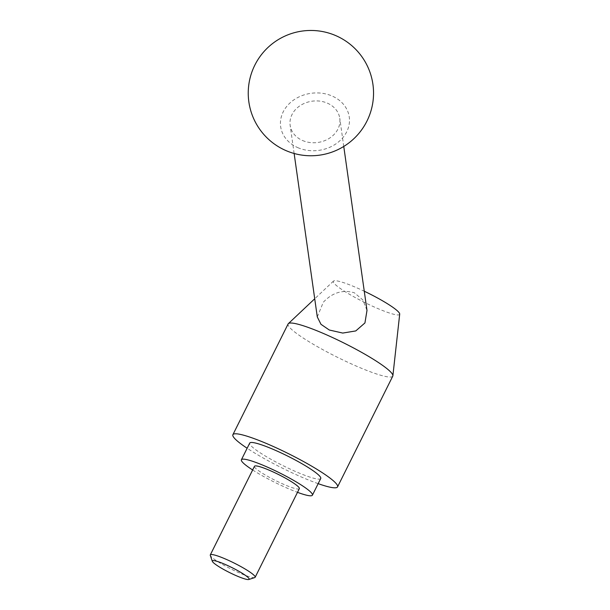 <?xml version="1.0" encoding="UTF-8"?>
<svg xmlns="http://www.w3.org/2000/svg" width="610" height="610" viewBox="0 0 610 610"><rect width="100%" height="100%" fill="white"/><g stroke="black" fill="none" stroke-linecap="round" stroke-linejoin="round"><path stroke-width="0.46" stroke-dasharray="3.05 2.29" d="M399.702 314.112A37.042 4.964 26.5 0 1 375.516 307.554A37.042 4.964 26.5 0 1 333.479 281.096A37.042 4.964 26.5 0 1 357.445 288.095A37.042 4.964 26.5 0 1 364.269 291.222M392.779 376.126A58.468 7.831 26.5 0 1 354.707 365.39A58.468 7.831 26.5 0 1 288.118 323.94M317.291 316.925L323.292 302.278C332.267 292.64 342.606 289.46 354.318 292.754L362.919 299.983L366.991 310.429M318.161 483.654A58.468 7.831 26.5 0 1 299.479 476.158A58.468 7.831 26.5 0 1 247.149 448.251M252.647 469.974A39.68 5.315 -153.5 0 0 286.586 487.893A39.68 5.315 -153.5 0 0 297.497 492.339M320.73 478.507A39.68 5.315 26.5 0 1 294.897 471.225A39.68 5.315 26.5 0 1 249.711 443.096M254.744 577.578A25.056 3.355 26.5 0 1 238.838 572.676A25.056 3.355 26.5 0 1 210.305 555.42M299.335 488.648A25.056 3.355 26.5 0 1 283.025 484.05A25.056 3.355 26.5 0 1 254.484 466.292M302.453 140.468A25.056 20.831 -8.1 0 0 328.691 138.699A25.056 20.831 -8.1 0 0 339.77 118.317A25.056 20.831 -8.1 0 0 327.463 103.197A25.056 20.831 -8.1 0 0 301.226 104.966A25.056 20.831 -8.1 0 0 290.146 125.347A25.056 20.831 -8.1 0 0 302.453 140.468M297.68 147.582A34.633 28.792 -8.1 0 0 344.848 134.993A34.633 28.792 -8.1 0 0 332.236 96.083A34.633 28.792 -8.1 0 0 285.068 108.671A34.633 28.792 -8.1 0 0 297.68 147.582M333.479 281.096L314.722 298.778M343.758 146.446L339.77 118.317M294.134 153.476L290.146 125.347"/><path stroke-width="0.91" d="M247.149 448.251A58.468 7.831 26.5 0 1 232.89 434.709L288.118 323.94A58.468 7.831 26.5 0 1 288.355 323.628A58.468 7.831 26.5 0 1 326.19 334.676A58.468 7.831 26.5 0 1 392.886 375.745A58.468 7.831 26.5 0 1 392.779 376.126L337.551 486.894A58.468 7.831 26.5 0 1 318.161 483.654M343.758 146.446L366.991 310.429L364.94 322.934L355.767 330.933L342.751 333.068L329.316 330.018L320.967 324.299L317.291 316.925L294.134 153.476M232.89 434.709A58.468 7.831 26.5 0 1 270.962 445.445A58.468 7.831 26.5 0 1 337.551 486.894M297.497 492.339A39.68 5.315 -153.5 0 0 312.419 495.175A39.68 5.315 -153.5 0 0 267.233 467.046A39.68 5.315 -153.5 0 0 241.4 459.765A39.68 5.315 -153.5 0 0 252.647 469.974M241.4 459.765L249.711 443.096A39.68 5.315 26.5 0 1 275.545 450.378A39.68 5.315 26.5 0 1 320.73 478.507L312.419 495.175M212.333 561.307L210.305 555.42A25.056 3.355 26.5 0 1 210.297 554.909A25.056 3.355 26.5 0 1 226.615 559.515A25.056 3.355 26.5 0 1 255.155 577.274A25.056 3.355 26.5 0 1 254.744 577.578L248.819 579.5A20.572 2.76 26.5 0 1 235.757 575.474A20.572 2.76 26.5 0 1 212.333 561.307A20.572 2.76 26.5 0 1 225.723 564.669A20.572 2.76 26.5 0 1 248.819 579.5M210.297 554.909L254.484 466.292A25.056 3.355 26.5 0 1 270.802 470.889A25.056 3.355 26.5 0 1 299.335 488.648L255.155 577.274M364.269 291.222A37.042 4.964 26.5 0 1 399.702 314.112L392.886 375.745M314.722 298.778L288.355 323.628M285.64 150.449A62.647 62.647 0 0 0 368.226 118.363A62.647 62.647 0 0 0 336.14 35.776A62.647 62.647 0 0 0 253.554 67.862A62.647 62.647 0 0 0 285.64 150.449"/></g></svg>

